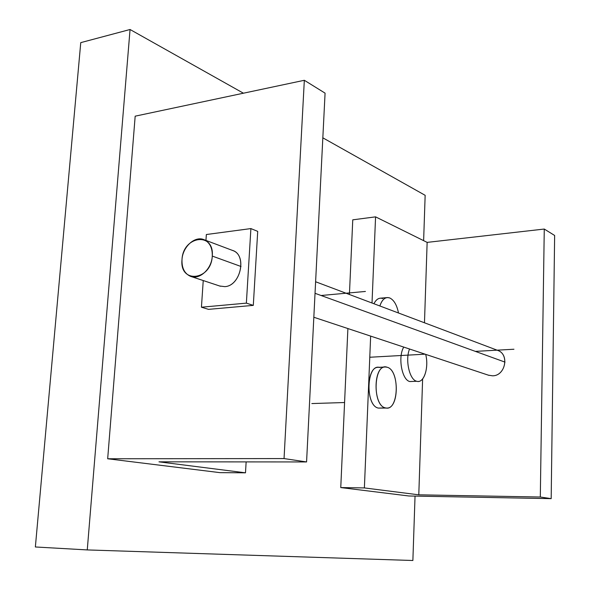 <?xml version="1.0" encoding="UTF-8"?>
<svg xmlns="http://www.w3.org/2000/svg" width="590" height="590" viewBox="0 0 590 590"><rect width="100%" height="100%" fill="white"/><g stroke="black" fill="none" stroke-linecap="round" stroke-linejoin="round"><path stroke-width="0.89" d="M412.875 560.5L87.261 549.924L35.363 546.974L87.261 549.924L130.051 29.5L80.756 42.635L35.363 546.974L80.756 42.635L130.051 29.5L87.261 549.924L412.875 560.5L415.043 496.101L412.875 560.5M423.627 240.646L425.154 195.312L322.833 137.824L425.154 195.312L423.627 240.646M243.427 93.205L130.051 29.5L243.427 93.205M219.937 472.642L245.492 472.819L158.976 461.837L306.571 461.948L284.048 458.57L107.675 458.769L219.937 472.642L107.675 458.769L135.176 116.171L107.675 458.769L284.048 458.57L306.571 461.948L158.976 461.837L245.492 472.819L246.141 461.904L245.492 472.819L219.937 472.642M325.075 93.146L306.571 461.948L325.075 93.146L304.329 80.284L284.048 458.57L304.329 80.284L135.176 116.171L304.329 80.284L325.075 93.146M352.761 219.834L375.572 216.855L427.138 242.387L544.268 229.045L554.637 235.469L544.268 229.045L427.138 242.387L375.572 216.855L372.017 303.017L375.572 216.855L352.761 219.834L349.42 294.499L352.761 219.834M408.863 495.983L340.762 487.569L347.894 328.549L340.762 487.569L408.863 495.983L551.178 498.646L554.637 235.469L551.178 498.646L408.863 495.983M370.653 336.101L364.384 487.923L418.789 494.826L422.624 378.92L418.789 494.826L540.307 497.016L544.268 229.045L540.307 497.016L551.178 498.646L540.307 497.016L418.789 494.826L364.384 487.923L340.762 487.569L364.384 487.923L370.653 336.101M424.476 322.789L427.138 242.387L424.476 322.789M497.237 350.217C509.686 353.646 505.66 375.948 492.576 375.815C505.224 375.955 509.731 354.649 497.96 350.49L497.237 350.217M488.373 375.166L492.576 375.815M409.851 381.553C401.842 380.071 397.682 356.78 403.767 347.09C397.682 356.78 401.842 380.071 409.851 381.553L416.702 381.265C409.482 379.849 404.998 359.848 409.556 349.015C404.998 359.848 409.482 379.849 416.702 381.265C423.863 383.839 429.181 367.467 425.678 354.361C428.878 366.464 424.66 381.848 418.067 381.465M385.027 367.017L378.419 367.341C365.807 366.25 365.763 406.222 378.441 408.096L385.506 407.897C372.91 406.009 372.924 365.889 385.462 366.995L387.077 367.223C399.504 369.923 399.268 408.995 386.767 408.051L378.441 408.096C364.731 405.861 366.56 362.444 380.049 367.577M378.441 408.096L386.767 408.051M387.077 367.223C373.669 362.068 371.877 405.654 385.506 407.897C398.751 411.886 400.249 370.181 387.077 367.223M386.966 297.611L380.557 298.164C377.91 298.311 375.705 300.17 373.935 303.739C376.317 299.093 379.259 297.367 382.785 298.562M389.747 297.957C393.965 299.993 396.886 305.008 398.493 312.995C396.886 305.008 393.965 299.993 389.747 297.957C385.469 296.623 382.18 299.292 379.872 305.981C381.634 300.62 384.186 297.817 387.542 297.559L389.747 297.957M212.275 256.082C214.48 231.428 182.856 235.794 182 259.725C179.39 283.982 211.227 280.715 212.275 256.082C211.766 268.922 199.486 280.206 190.481 276.319C184.552 273.613 181.727 268.081 182 259.725C182.561 246.782 195.106 235.41 204.251 239.783C209.826 242.564 212.503 247.999 212.275 256.082L241.022 266.496L212.275 256.082M505.011 362.12L315.031 293.304L505.011 362.12M201.433 307.213L203.24 280.552L201.433 307.213L208.536 309.359L201.433 307.213L246.369 303.135L201.433 307.213M205.954 240.425L206.353 234.525L205.954 240.425M208.536 309.359L253.302 305.369L246.369 303.135L250.898 228.581L206.353 234.525L250.898 228.581L257.712 231.376L253.302 305.369L208.536 309.359M232.158 250.3C247.343 254.187 240.956 285.988 224.797 286.637C240.418 286.025 247.328 255.603 233.028 250.625L232.158 250.3M253.302 305.369L257.712 231.376L250.898 228.581L246.369 303.135L253.302 305.369M219.657 286.002L224.797 286.637M321.1 295.502L365.424 291.453M369.775 357.252L425.117 354.177M475.37 351.382L513.949 349.236M311.844 403.56L344.575 402.527M489.014 375.38L313.828 317.25M220.431 286.253L190.481 276.319M497.96 350.49L315.613 281.755M233.028 250.625L204.251 239.783"/></g></svg>
